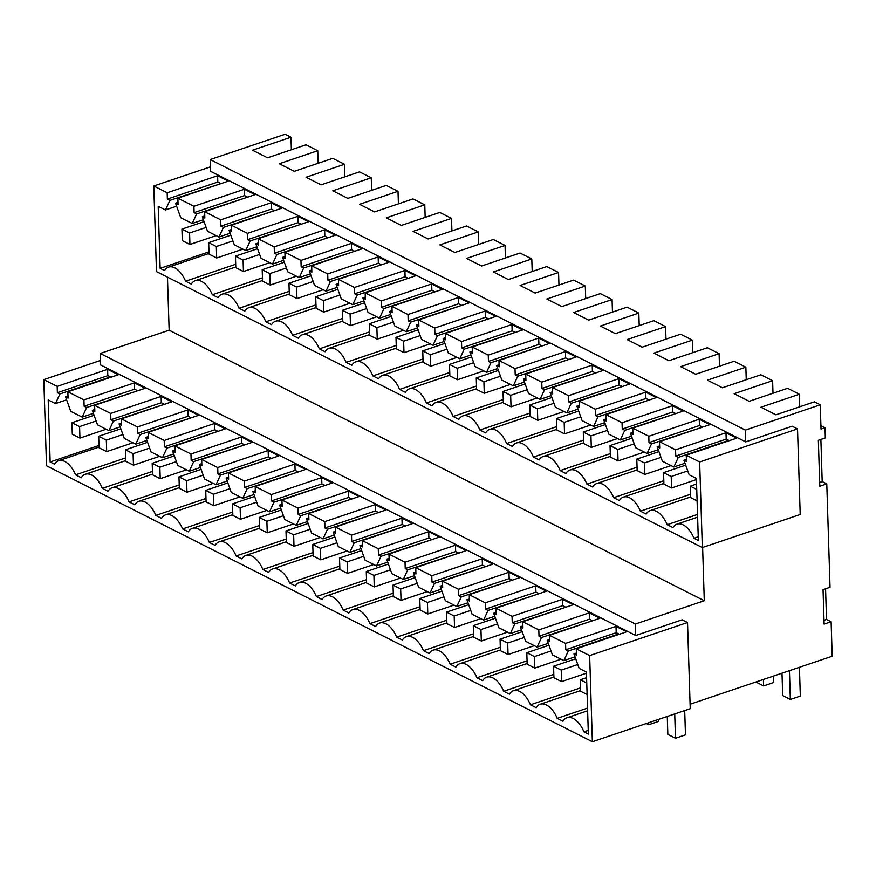 <?xml version="1.0" encoding="UTF-8"?>
<svg xmlns="http://www.w3.org/2000/svg" width="876" height="876" viewBox="0 0 876 876"><rect width="100%" height="100%" fill="white"/><g stroke="black" fill="none" stroke-linecap="round" stroke-linejoin="round"><path stroke-width="1.31" d="M819.673 482.413L822.192 481.559L826.78 483.88L819.794 486.246L818.348 440.289L825.334 437.923L825.017 427.696L821.02 429.043L820.264 404.811L745.356 430.105L745.728 441.887L792.167 426.196L797.521 428.901L800.204 514.497L702.333 547.566L156.476 271.593L153.793 185.997L210.437 166.856M635.374 624.019L100.225 353.455L100.587 364.942L635.735 635.505L635.374 624.019L704.282 600.739L702.618 547.467M635.735 635.505L682.174 619.814L687.529 622.518L690.233 708.695L592.362 741.753L46.505 465.78L43.8 379.615L100.444 360.474M825.564 588.792L826.528 619.431L831.116 621.752L832.2 656.223L690.091 704.227M831.116 621.752L824.13 624.117L823.046 589.647L830.032 587.281L826.78 483.88M820.911 425.626L825.017 427.696M822.192 481.559L820.878 439.434M745.728 441.887L210.579 171.324L210.207 159.552L285.116 134.247L290.985 137.214L252.529 150.201L267.552 157.8L306.009 144.803L317.736 150.738L279.291 163.724L294.314 171.324L332.76 158.337L344.498 164.272L306.042 177.259L321.065 184.847L359.521 171.86L371.249 177.795L332.803 190.782L347.827 198.381L386.272 185.394L398.011 191.318L359.554 204.316L374.578 211.904L413.034 198.918L424.772 204.853L386.316 217.839L401.339 225.439L439.796 212.441L451.523 218.376L413.078 231.374L428.101 238.962L466.547 225.975L478.285 231.91L439.829 244.897L454.852 252.496L493.308 239.498L505.036 245.433L466.59 258.42L481.614 266.019L520.059 253.033L531.798 258.967L493.341 271.954L508.365 279.553L546.821 266.556L558.559 272.491L520.103 285.477L535.126 293.077L573.583 280.09L585.31 286.014L546.865 299.012L561.888 306.6L600.334 293.613L612.072 299.548L573.616 312.535L588.639 320.134L627.096 307.147L638.823 313.071L600.378 326.069L615.401 333.657L653.846 320.671L665.585 326.606L627.128 339.592L642.152 347.192L680.608 334.194L692.347 340.129L653.89 353.127L668.914 360.715L707.37 347.728L719.097 353.663L680.652 366.65L695.675 374.249L734.121 361.251L745.859 367.186L707.403 380.173L722.426 387.772L760.883 374.786L772.61 380.721L734.165 393.707L749.188 401.296L787.633 388.309L799.372 394.244L760.915 407.23L775.939 414.83L814.395 401.843L820.264 404.811M210.207 159.552L745.356 430.105M153.793 185.997L167.174 192.764L217.609 175.726L228.308 181.135L177.872 198.173L193.924 206.287L244.36 189.249L255.069 194.658L204.634 211.696L220.686 219.821L271.122 202.772L281.82 208.192L231.384 225.231L247.437 233.344L297.884 216.306L308.582 221.716L258.146 238.754L274.199 246.868L324.635 229.83L335.344 235.25L284.897 252.288L300.961 260.402L351.396 243.364L362.095 248.773L311.659 265.811L327.712 273.925L378.147 256.887L388.856 262.296L338.421 279.334L354.473 287.459L404.909 270.421L415.607 275.83L365.172 292.869L381.224 300.983L431.671 283.944L442.369 289.354L391.933 306.392L407.986 314.517L458.422 297.479L469.131 302.888L418.684 319.926L434.748 328.04L485.184 311.002L495.882 316.411L445.446 333.449L461.499 341.563L511.934 324.525L522.644 329.945L472.208 346.984L488.26 355.098L538.696 338.059L549.394 343.469L498.959 360.507L515.011 368.621L565.447 351.583L576.156 356.992L525.72 374.041L541.773 382.155L592.209 365.117L602.918 370.526L552.471 387.564L568.535 395.678L618.971 378.64L629.669 384.049L579.233 401.088L595.286 409.212L645.721 392.174L656.431 397.584L605.995 414.622L622.048 422.736L672.483 405.697L683.181 411.107L632.746 428.145L648.798 436.27L699.234 419.232L709.943 424.641L659.508 441.679L675.56 449.793L725.996 432.755L736.694 438.164L686.258 455.202L699.639 461.97L797.521 428.901M100.225 353.455L169.145 330.175L704.282 600.739M169.145 330.175L167.469 277.144M43.8 379.615L57.181 386.382L107.617 369.344L118.315 374.753L67.879 391.791L83.932 399.905L134.378 382.867L145.077 388.276L94.641 405.314L110.694 413.439L161.129 396.401L171.838 401.81L121.392 418.848L137.455 426.962L187.891 409.924L198.589 415.334L148.154 432.372L164.206 440.486L214.642 423.447L225.351 428.868L174.915 445.906L190.968 454.02L241.404 436.982L252.102 442.391L201.666 459.429L217.719 467.543L268.155 450.505L278.864 455.914L228.428 472.952L244.481 481.077L294.916 464.039L305.625 469.448L255.179 486.487L271.242 494.601L321.678 477.562L332.376 482.972L281.941 500.01L297.993 508.135L348.429 491.097L359.138 496.506L308.702 513.544L324.755 521.658L375.191 504.62L385.889 510.029L335.453 527.067L351.506 535.181L401.942 518.143L412.651 523.563L362.215 540.601L378.268 548.715L428.703 531.677L439.402 537.087L388.966 554.125L405.03 562.239L455.465 545.2L466.163 550.621L415.728 567.659L431.78 575.773L482.216 558.735L492.925 564.144L442.49 581.182L458.542 589.296L508.978 572.258L519.676 577.667L469.24 594.705L485.293 602.83L535.729 585.792L546.438 591.201L496.002 608.24L512.055 616.354L562.491 599.315L573.189 604.725L522.753 621.763L538.806 629.888L589.252 612.85L599.95 618.259L549.515 635.297L565.567 643.411L616.003 626.373L626.712 631.782L576.277 648.82L589.647 655.587L687.529 622.518M826.528 619.431L824.009 620.285M799.372 394.244L799.766 406.782M699.639 461.97L702.333 547.566M686.258 455.202L686.466 461.532L683.937 460.261L686.39 459.429M697.614 517.168L676.951 524.144A21.385 11.684 -108.7 0 1 693.945 538.236L698.347 540.459L696.398 478.416L689.138 474.748L683.937 460.261M676.951 524.144A21.385 11.684 -108.7 0 0 672.932 527.615L667.194 524.713A21.385 11.684 -108.7 0 0 650.2 510.62A21.385 11.684 -108.7 0 0 646.17 514.081L640.433 511.179A21.385 11.684 -108.7 0 0 623.438 497.086A21.385 11.684 -108.7 0 0 619.409 500.557L613.682 497.656A21.385 11.684 -108.7 0 0 596.676 483.563A21.385 11.684 -108.7 0 0 592.658 487.023L586.92 484.121A21.385 11.684 -108.7 0 0 569.926 470.04A21.385 11.684 -108.7 0 0 565.896 473.5L560.158 470.598A21.385 11.684 -108.7 0 0 543.164 456.505A21.385 11.684 -108.7 0 0 539.145 459.966L533.407 457.064A21.385 11.684 -108.7 0 0 516.413 442.982A21.385 11.684 -108.7 0 0 512.383 446.442L506.646 443.541A21.385 11.684 -108.7 0 0 489.651 429.448A21.385 11.684 -108.7 0 0 485.622 432.908L479.895 430.017A21.385 11.684 -108.7 0 0 462.889 415.925A21.385 11.684 -108.7 0 0 458.871 419.385L453.133 416.483A21.385 11.684 -108.7 0 0 436.139 402.391A21.385 11.684 -108.7 0 0 432.109 405.862L426.371 402.96A21.385 11.684 -108.7 0 0 409.377 388.867A21.385 11.684 -108.7 0 0 405.358 392.328L399.62 389.426A21.385 11.684 -108.7 0 0 382.626 375.333A21.385 11.684 -108.7 0 0 378.596 378.804L372.858 375.903A21.385 11.684 -108.7 0 0 355.864 361.81A21.385 11.684 -108.7 0 0 351.845 365.27L346.108 362.368A21.385 11.684 -108.7 0 0 329.113 348.287A21.385 11.684 -108.7 0 0 325.084 351.747L319.346 348.845A21.385 11.684 -108.7 0 0 302.351 334.752A21.385 11.684 -108.7 0 0 298.322 338.213L292.584 335.311A21.385 11.684 -108.7 0 0 275.59 321.229A21.385 11.684 -108.7 0 0 271.571 324.689L265.833 321.788A21.385 11.684 -108.7 0 0 248.839 307.695A21.385 11.684 -108.7 0 0 244.809 311.155L239.071 308.264A21.385 11.684 -108.7 0 0 222.077 294.172A21.385 11.684 -108.7 0 0 218.058 297.632L212.321 294.73A21.385 11.684 -108.7 0 0 195.326 280.638A21.385 11.684 -108.7 0 0 191.296 284.109L185.559 281.207A21.385 11.684 -108.7 0 0 168.564 267.114A21.385 11.684 -108.7 0 0 164.535 270.575L160.144 268.352L208.981 251.861M167.174 192.764L167.371 199.082L169.889 200.363L165.454 209.988L158.195 206.309L160.144 268.352M725.996 432.755L726.193 439.084L729.314 440.661M675.56 449.793L675.757 456.122L726.193 439.084M659.508 441.679L659.705 447.997L657.186 446.727L662.376 461.214L673.841 467.017L678.276 457.392L728.712 440.354M675.757 456.122L678.276 457.392M589.647 655.587L592.362 741.753M576.277 648.82L576.474 655.149L573.955 653.879L576.408 653.047M587.621 710.786L566.958 717.762A21.385 11.684 -108.7 0 1 583.953 731.854L588.354 734.077L586.405 672.034L579.145 668.366L573.955 653.879M566.958 717.762A21.385 11.684 -108.7 0 0 562.94 721.233L557.202 718.331A21.385 11.684 -108.7 0 0 540.207 704.238A21.385 11.684 -108.7 0 0 536.178 707.698L530.44 704.797A21.385 11.684 -108.7 0 0 513.445 690.704A21.385 11.684 -108.7 0 0 509.427 694.175L503.689 691.273A21.385 11.684 -108.7 0 0 486.695 677.181A21.385 11.684 -108.7 0 0 482.665 680.641L476.927 677.739A21.385 11.684 -108.7 0 0 459.933 663.658A21.385 11.684 -108.7 0 0 455.903 667.118L450.165 664.216A21.385 11.684 -108.7 0 0 433.171 650.123A21.385 11.684 -108.7 0 0 429.152 653.584L423.415 650.682A21.385 11.684 -108.7 0 0 406.42 636.6A21.385 11.684 -108.7 0 0 402.391 640.06L396.653 637.159A21.385 11.684 -108.7 0 0 379.658 623.066A21.385 11.684 -108.7 0 0 375.64 626.526L369.902 623.635A21.385 11.684 -108.7 0 0 352.908 609.543A21.385 11.684 -108.7 0 0 348.878 613.003L343.14 610.101A21.385 11.684 -108.7 0 0 326.146 596.008A21.385 11.684 -108.7 0 0 322.116 599.48L316.389 596.578A21.385 11.684 -108.7 0 0 299.384 582.485A21.385 11.684 -108.7 0 0 295.365 585.945L289.627 583.044A21.385 11.684 -108.7 0 0 272.633 568.951A21.385 11.684 -108.7 0 0 268.603 572.422L262.866 569.52A21.385 11.684 -108.7 0 0 245.871 555.428A21.385 11.684 -108.7 0 0 241.853 558.888L236.115 555.986A21.385 11.684 -108.7 0 0 219.12 541.905A21.385 11.684 -108.7 0 0 215.091 545.365L209.353 542.463A21.385 11.684 -108.7 0 0 192.359 528.37A21.385 11.684 -108.7 0 0 188.329 531.831L182.602 528.94A21.385 11.684 -108.7 0 0 165.597 514.847A21.385 11.684 -108.7 0 0 161.578 518.307L155.84 515.406A21.385 11.684 -108.7 0 0 138.846 501.313A21.385 11.684 -108.7 0 0 134.816 504.784L129.079 501.882A21.385 11.684 -108.7 0 0 112.084 487.79A21.385 11.684 -108.7 0 0 108.066 491.25L102.328 488.348A21.385 11.684 -108.7 0 0 85.333 474.255A21.385 11.684 -108.7 0 0 81.304 477.727L75.566 474.825A21.385 11.684 -108.7 0 0 58.572 460.732A21.385 11.684 -108.7 0 0 54.553 464.192L50.151 461.97L98.988 445.479M57.181 386.382L57.378 392.7L59.897 393.981L55.462 403.606L48.202 399.927L50.151 461.97M616.003 626.373L616.2 632.702L619.332 634.279M565.567 643.411L565.765 649.74L616.2 632.702M549.515 635.297L549.712 641.615L547.193 640.345L552.384 654.832L563.848 660.635L568.283 651.01L618.719 633.972M565.765 649.74L568.283 651.01M693.945 538.236L698.227 536.791M697.526 514.464L667.194 524.713M673.841 467.017L685.01 463.24M583.953 731.854L588.245 730.409M557.202 718.331L587.533 708.082M563.848 660.635L575.017 656.858M262.461 277.791L212.321 294.73M185.559 281.207L235.699 264.267M204.765 215.923L202.312 216.755L207.502 231.242L218.967 237.035L230.136 233.268M177.872 198.173L178.069 204.502L175.55 203.221L180.741 217.708L192.216 223.511L196.651 213.886L247.689 197.155M192.216 223.511L203.374 219.734M67.879 391.791L68.076 398.12L65.558 396.839L70.748 411.337L82.224 417.129L93.393 413.352M82.224 417.129L86.658 407.504L137.696 390.773M83.932 399.905L84.14 406.234L86.658 407.504M193.924 206.287L194.122 212.616L196.651 213.886M317.736 150.738L318.13 163.275M75.566 474.825L125.706 457.885M204.634 211.696L204.831 218.025L202.312 216.755M218.967 237.035L223.402 227.421L274.44 210.678M220.686 219.821L220.883 226.139L223.402 227.421M244.36 189.249L244.568 195.578L247.087 196.848M194.122 212.616L244.568 195.578M84.14 406.234L134.576 389.196L137.094 390.466M134.378 382.867L134.576 389.196M94.641 405.314L94.838 411.643L92.319 410.373L94.772 409.541M110.694 413.439L110.891 419.757L113.409 421.038L108.974 430.653L97.51 424.86L92.319 410.373M344.498 164.272L344.892 176.799M102.328 488.348L152.468 471.408M108.974 430.653L120.143 426.886M289.211 291.325L239.071 308.264M231.516 229.446L229.063 230.279L234.253 244.765L245.729 250.569L256.898 246.791M231.384 225.231L231.582 231.549L229.063 230.279M245.729 250.569L250.164 240.944L301.202 224.212M247.437 233.344L247.645 239.674L250.164 240.944M271.122 202.772L271.319 209.101L273.838 210.382M220.883 226.139L271.319 209.101M113.409 421.038L164.447 404.296M110.891 419.757L161.326 402.719L163.845 404M161.129 396.401L161.326 402.719M121.392 418.848L121.6 425.167L119.07 423.896L121.534 423.064M137.455 426.962L137.652 433.291L140.171 434.562L135.736 444.187L124.272 438.383L119.07 423.896M371.249 177.795L371.643 190.333M129.079 501.882L179.219 484.943M135.736 444.187L146.905 440.409M315.973 304.848L265.833 321.788M258.278 242.981L255.825 243.802L261.015 258.3L272.48 264.092L283.649 260.325M258.146 238.754L258.343 245.083L255.825 243.802M272.48 264.092L276.915 254.467L327.952 237.735M274.199 246.868L274.396 253.197L276.915 254.467M297.884 216.306L298.081 222.635L300.599 223.906M247.645 239.674L298.081 222.635M140.171 434.562L191.209 417.83M137.652 433.291L188.088 416.253L190.607 417.524M187.891 409.924L188.088 416.253M148.154 432.372L148.351 438.701L145.832 437.431L148.285 436.598M164.206 440.486L164.403 446.815L166.922 448.085L162.487 457.71L151.022 451.917L145.832 437.431M398.011 191.318L398.405 203.856M155.84 515.406L205.98 498.466M162.487 457.71L173.656 453.943M342.724 318.382L292.584 335.311M285.039 256.504L282.576 257.336L287.777 271.823L299.242 277.626L310.411 273.849M284.897 252.288L285.105 258.606L282.576 257.336M299.242 277.626L303.676 268.001L354.714 251.27M300.961 260.402L301.158 266.731L303.676 268.001M324.635 229.83L324.832 236.159L327.35 237.429M274.396 253.197L324.832 236.159M166.922 448.085L217.971 431.353M164.403 446.815L214.839 429.777L217.368 431.047M214.642 423.447L214.839 429.777M174.915 445.906L175.112 452.224L172.594 450.954L175.047 450.122M190.968 454.02L191.165 460.349L193.684 461.619L189.249 471.244L177.784 465.441L172.594 450.954M424.772 204.853L425.167 217.39M182.602 528.94L232.731 512M189.249 471.244L200.418 467.466M369.486 331.905L319.346 348.845M311.79 270.038L309.337 270.859L314.528 285.357L326.003 291.15L337.161 287.383M311.659 265.811L311.856 272.14L309.337 270.859M326.003 291.15L330.427 281.525L381.476 264.793M327.712 273.925L327.909 280.254L330.427 281.525M351.396 243.364L351.594 249.693L354.112 250.963M301.158 266.731L351.594 249.693M193.684 461.619L244.722 444.888M191.165 460.349L241.601 443.311L244.119 444.581M241.404 436.982L241.601 443.311M201.666 459.429L201.863 465.758L199.345 464.477L201.798 463.656M217.719 467.543L217.927 473.872L220.445 475.142L216.011 484.767L204.535 478.975L199.345 464.477M451.523 218.376L451.917 230.914M209.353 542.463L259.493 525.523M216.011 484.767L227.18 481.001M396.248 345.44L346.108 362.368M338.552 283.561L336.099 284.393L341.29 298.88L352.754 304.684L363.923 300.906M338.421 279.334L338.618 285.664L336.099 284.393M352.754 304.684L357.189 295.059L408.227 278.327M354.473 287.459L354.67 293.778L357.189 295.059M378.147 256.887L378.344 263.216L380.874 264.486M327.909 280.254L378.344 263.216M220.445 475.142L271.483 458.411M217.927 473.872L268.363 456.834L270.881 458.104M268.155 450.505L268.363 456.834M228.428 472.952L228.625 479.281L226.107 478.011L228.559 477.179M244.481 481.077L244.678 487.395L247.196 488.677L242.761 498.302L231.297 492.498L226.107 478.011M478.285 231.91L478.679 244.448M236.115 555.986L286.255 539.058M242.761 498.302L253.93 494.524M422.998 358.963L372.858 375.903M365.303 297.095L362.85 297.917L368.04 312.414L379.516 318.207L390.685 314.429M365.172 292.869L365.369 299.198L362.85 297.917M379.516 318.207L383.951 308.582L434.989 291.85M381.224 300.983L381.432 307.312L383.951 308.582M404.909 270.421L405.106 276.739L407.625 278.021M354.67 293.778L405.106 276.739M247.196 488.677L298.234 471.945M244.678 487.395L295.113 470.357L297.632 471.638M294.916 464.039L295.113 470.357M255.179 486.487L255.387 492.816L252.857 491.535L255.321 490.713M271.242 494.601L271.44 500.93L273.958 502.2L269.523 511.825L258.059 506.032L252.857 491.535M505.036 245.433L505.43 257.971M262.866 569.52L313.006 552.581M269.523 511.825L280.692 508.058M449.76 372.486L399.62 389.426M392.065 310.619L389.612 311.451L394.802 325.938L406.267 331.73L417.436 327.963M391.933 306.392L392.13 312.721L389.612 311.451M406.267 331.73L410.702 322.116L461.74 305.374M407.986 314.517L408.183 320.835L410.702 322.116M431.671 283.944L431.868 290.274L434.386 291.544M381.432 307.312L431.868 290.274M273.958 502.2L324.996 485.468M271.44 500.93L321.875 483.891L324.394 485.162M321.678 477.562L321.875 483.891M281.941 500.01L282.138 506.339L279.619 505.069L282.072 504.237M297.993 508.135L298.19 514.453L300.709 515.734L296.274 525.359L284.81 519.556L279.619 505.069M531.798 258.967L532.192 271.505M289.627 583.044L339.768 566.104M296.274 525.359L307.443 521.581M476.511 386.02L426.371 402.96M418.827 324.142L416.363 324.974L421.564 339.461L433.029 345.264L444.198 341.487M418.684 319.926L418.892 326.244L416.363 324.974M433.029 345.264L437.463 335.639L488.501 318.908M434.748 328.04L434.945 334.369L437.463 335.639M458.422 297.479L458.619 303.797L461.137 305.078M408.183 320.835L458.619 303.797M300.709 515.734L351.758 498.991M298.19 514.453L348.626 497.415L351.156 498.696M348.429 491.097L348.626 497.415M308.702 513.544L308.899 519.873L306.381 518.592L308.834 517.76M324.755 521.658L324.952 527.987L327.471 529.257L323.036 538.882L311.571 533.079L306.381 518.592M558.559 272.491L558.954 285.029M316.389 596.578L366.518 579.638M323.036 538.882L334.205 535.105M503.273 399.544L453.133 416.483M445.577 337.676L443.125 338.508L448.315 352.995L459.78 358.788L470.949 355.021M445.446 333.449L445.643 339.779L443.125 338.508M459.78 358.788L464.214 349.174L515.263 332.431M461.499 341.563L461.696 347.892L464.214 349.174M485.184 311.002L485.381 317.331L487.899 318.601M434.945 334.369L485.381 317.331M327.471 529.257L378.509 512.526M324.952 527.987L375.388 510.949L377.906 512.219M375.191 504.62L375.388 510.949M335.453 527.067L335.65 533.396L333.132 532.126L335.585 531.294M351.506 535.181L351.703 541.51L354.233 542.791L349.798 552.406L338.322 546.613L333.132 532.126M585.31 286.014L585.705 298.552M343.14 610.101L393.28 593.162M349.798 552.406L360.967 548.639M530.024 413.078L479.895 430.017M472.339 351.199L469.886 352.032L475.077 366.518L486.541 372.322L497.71 368.544M472.208 346.984L472.405 353.302L469.886 352.032M486.541 372.322L490.976 362.697L542.014 345.965M488.26 355.098L488.458 361.427L490.976 362.697M511.934 324.525L512.131 330.854L514.661 332.135M461.696 347.892L512.131 330.854M354.233 542.791L405.27 526.049M351.703 541.51L402.15 524.472L404.668 525.753M401.942 518.143L402.15 524.472M362.215 540.601L362.412 546.92L359.894 545.649L362.346 544.817M378.268 548.715L378.465 555.045L380.983 556.315L376.549 565.94L365.084 560.136L359.894 545.649M612.072 299.548L612.466 312.086M369.902 623.635L420.042 606.696M376.549 565.94L387.718 562.162M556.786 426.601L506.646 443.541M499.09 364.734L496.637 365.555L501.828 380.053L513.303 385.845L524.472 382.078M498.959 360.507L499.156 366.836L496.637 365.555M513.303 385.845L517.738 376.22L568.776 359.488M515.011 368.621L515.219 374.95L517.738 376.22M538.696 338.059L538.893 344.388L541.412 345.659M488.458 361.427L538.893 344.388M380.983 556.315L432.021 539.583M378.465 555.045L428.901 538.006L431.419 539.277M428.703 531.677L428.901 538.006M388.966 554.125L389.174 560.454L386.644 559.173L389.097 558.351M405.03 562.239L405.227 568.568L407.745 569.838L403.31 579.463L391.846 573.67L386.644 559.173M638.823 313.071L639.217 325.609M396.653 637.159L446.793 620.219M403.31 579.463L414.479 575.696M583.547 440.135L533.407 457.064M525.852 378.257L523.399 379.089L528.589 393.576L540.054 399.379L551.223 395.602M525.72 374.041L525.918 380.359L523.399 379.089M540.054 399.379L544.489 389.754L595.527 373.023M541.773 382.155L541.97 388.484L544.489 389.754M565.447 351.583L565.655 357.912L568.174 359.182M515.219 374.95L565.655 357.912M407.745 569.838L458.783 553.106M405.227 568.568L455.662 551.53L458.181 552.8M455.465 545.2L455.662 551.53M415.728 567.659L415.925 573.977L413.406 572.707L415.859 571.875M431.78 575.773L431.977 582.102L434.496 583.372L430.061 592.997L418.597 587.194L413.406 572.707M665.585 326.606L665.979 339.143M423.415 650.682L473.555 633.753M430.061 592.997L441.23 589.22M610.298 453.659L560.158 470.598M552.614 391.791L550.15 392.612L555.351 407.11L566.816 412.903L577.985 409.136M552.471 387.564L552.679 393.893L550.15 392.612M566.816 412.903L571.251 403.278L622.288 386.546M568.535 395.678L568.732 402.007L571.251 403.278M592.209 365.117L592.406 371.435L594.924 372.716M541.97 388.484L592.406 371.435M434.496 583.372L485.545 566.641M431.977 582.102L482.413 565.064L484.943 566.334M482.216 558.735L482.413 565.064M442.49 581.182L442.687 587.511L440.168 586.23L442.621 585.409M458.542 589.296L458.739 595.625L461.258 596.895L456.823 606.52L445.358 600.728L440.168 586.23M692.347 340.129L692.741 352.667M450.165 664.216L500.305 647.276M456.823 606.52L467.992 602.754M637.06 467.182L586.92 484.121M579.365 405.314L576.912 406.146L582.102 420.633L593.567 426.437L604.736 422.659M579.233 401.088L579.43 407.417L576.912 406.146M593.567 426.437L598.001 416.812L649.05 400.08M595.286 409.212L595.483 415.531L598.001 416.812M618.971 378.64L619.168 384.969L621.686 386.239M568.732 402.007L619.168 384.969M461.258 596.895L512.296 580.164M458.739 595.625L509.175 578.587L511.693 579.857M508.978 572.258L509.175 578.587M469.24 594.705L469.437 601.035L466.919 599.764L469.372 598.932M485.293 602.83L485.49 609.148L488.02 610.43L483.585 620.055L472.109 614.251L466.919 599.764M719.097 353.663L719.492 366.201M476.927 677.739L527.067 660.8M483.585 620.055L494.754 616.277M663.811 480.716L613.682 497.656M606.126 418.848L603.673 419.67L608.864 434.167L620.328 439.96L631.497 436.182M605.995 414.622L606.192 420.951L603.673 419.67M620.328 439.96L624.763 430.335L675.801 413.603M622.048 422.736L622.245 429.065L624.763 430.335M645.721 392.174L645.919 398.492L648.448 399.774M595.483 415.531L645.919 398.492M488.02 610.43L539.058 593.698M485.49 609.148L535.937 592.11L538.455 593.391M535.729 585.792L535.937 592.11M496.002 608.24L496.199 614.569L493.681 613.288L496.134 612.466M512.055 616.354L512.252 622.683L514.77 623.953L510.336 633.578L498.871 627.785L493.681 613.288M745.859 367.186L746.253 379.724M503.689 691.273L553.829 674.334M510.336 633.578L521.505 629.8M690.573 494.239L640.433 511.179M632.877 432.372L630.424 433.204L635.615 447.691L647.09 453.483L658.259 449.716M632.746 428.145L632.943 434.474L630.424 433.204M647.09 453.483L651.525 443.869L702.563 427.127M648.798 436.27L648.996 442.588L651.525 443.869M672.483 405.697L672.68 412.027L675.199 413.297M622.245 429.065L672.68 412.027M514.77 623.953L565.808 607.221M512.252 622.683L562.688 605.644L565.206 606.915M562.491 599.315L562.688 605.644M522.753 621.763L522.95 628.092L520.432 626.822L522.884 625.99M538.806 629.888L539.014 636.206L541.532 637.487L537.097 647.101L525.633 641.309L520.432 626.822M772.61 380.721L773.004 393.258M530.44 704.797L580.58 687.857M537.097 647.101L548.266 643.334M657.186 446.727L659.639 445.895M699.234 419.232L699.442 425.55L701.961 426.831M648.996 442.588L699.442 425.55M541.532 637.487L592.57 620.745M539.014 636.206L589.449 619.168L591.968 620.449M589.252 612.85L589.449 619.168M547.193 640.345L549.646 639.513M165.454 209.988L176.624 206.21M169.889 200.363L220.927 183.631M167.371 199.082L217.806 182.044L220.325 183.325M217.609 175.726L217.806 182.044M290.985 137.214L291.38 149.752M175.55 203.221L178.003 202.389M107.617 369.344L107.814 375.662L111.613 377.019M57.378 392.7L107.814 375.662M55.462 403.606L66.631 399.828M59.897 393.981L110.332 376.943M65.558 396.839L68.01 396.018M189.577 232.983L181.934 229.118L182.296 240.615L189.939 244.481L189.577 232.983L206.123 227.399M181.934 229.118L204.064 221.65M189.939 244.481L216.153 235.622M79.585 426.601L71.942 422.736L72.303 434.233L79.946 438.099L79.585 426.601L96.13 421.017M71.942 422.736L94.071 415.268M79.946 438.099L106.171 429.24M216.328 246.517L208.685 242.652L209.046 254.139L216.69 258.004L216.328 246.517L232.885 240.922M208.685 242.652L230.815 235.173M216.69 258.004L242.915 249.145M106.335 440.135L98.692 436.27L99.054 447.756L106.697 451.622L106.335 440.135L122.892 434.54M98.692 436.27L120.833 428.791M106.697 451.622L132.922 442.763M243.09 260.041L235.447 256.175L235.808 267.673L243.451 271.527L243.09 260.041L259.635 254.456M235.447 256.175L257.577 248.696M243.451 271.527L269.677 262.669M133.097 453.659L125.454 449.793L125.816 461.291L133.459 465.156L133.097 453.659L149.643 448.074M125.454 449.793L147.584 442.314M133.459 465.156L159.684 456.297M269.852 273.575L262.198 269.709L262.559 281.196L270.202 285.061L269.852 273.575L286.397 267.979M262.198 269.709L284.339 262.231M270.202 285.061L296.427 276.203M159.859 467.193L152.205 463.327L152.566 474.814L160.22 478.679L159.859 467.193L176.404 461.597M152.205 463.327L174.346 455.849M160.22 478.679L186.435 469.821M296.603 287.098L288.96 283.233L289.321 294.719L296.964 298.585L296.603 287.098L313.148 281.514M288.96 283.233L311.09 275.754M296.964 298.585L323.189 289.726M186.61 480.716L178.967 476.851L179.328 488.337L186.971 492.202L186.61 480.716L203.166 475.131M178.967 476.851L201.097 469.372M186.971 492.202L213.196 483.344M323.364 300.632L315.721 296.767L316.083 308.253L323.726 312.119L323.364 300.632L339.91 295.037M315.721 296.767L337.851 289.288M323.726 312.119L349.94 303.26M213.372 494.25L205.729 490.385L206.09 501.871L213.733 505.737L213.372 494.25L229.917 488.655M205.729 490.385L227.859 482.906M213.733 505.737L239.958 496.878M350.115 314.155L342.472 310.29L342.834 321.777L350.477 325.642L350.115 314.155L366.672 308.56M342.472 310.29L364.602 302.811M350.477 325.642L376.702 316.784M240.123 507.773L232.479 503.908L232.841 515.395L240.484 519.26L240.123 507.773L256.679 502.178M232.479 503.908L254.62 496.429M240.484 519.26L266.709 510.401M376.877 327.679L369.234 323.813L369.595 335.311L377.238 339.176L376.877 327.679L393.423 322.094M369.234 323.813L391.364 316.345M377.238 339.176L403.464 330.318M266.884 521.297L259.241 517.431L259.603 528.929L267.246 532.794L266.884 521.297L283.43 515.712M259.241 517.431L281.371 509.963M267.246 532.794L293.471 523.936M403.628 341.213L395.985 337.348L396.346 348.834L403.989 352.7L403.628 341.213L420.184 335.618M395.985 337.348L418.126 329.869M403.989 352.7L430.215 343.841M293.646 534.831L285.992 530.965L286.353 542.452L294.007 546.317L293.646 534.831L310.192 529.235M285.992 530.965L308.133 523.487M294.007 546.317L320.222 537.459M430.39 354.736L422.747 350.871L423.108 362.368L430.751 366.234L430.39 354.736L446.935 349.152M422.747 350.871L444.877 343.403M430.751 366.234L456.976 357.375M320.397 548.354L312.754 544.489L313.115 555.986L320.758 559.852L320.397 548.354L336.953 542.77M312.754 544.489L334.884 537.021M320.758 559.852L346.984 550.993M457.152 368.27L449.498 364.405L449.859 375.892L457.513 379.757L457.152 368.27L473.697 362.675M449.498 364.405L471.638 356.926M457.513 379.757L483.727 370.898M347.159 561.888L339.516 558.023L339.877 569.51L347.52 573.375L347.159 561.888L363.704 556.293M339.516 558.023L361.646 550.544M347.52 573.375L373.745 564.516M483.902 381.794L476.259 377.928L476.621 389.415L484.264 393.28L483.902 381.794L500.459 376.209M476.259 377.928L498.389 370.449M484.264 393.28L510.489 384.422M373.91 575.412L366.267 571.546L366.628 583.033L374.271 586.898L373.91 575.412L390.466 569.827M366.267 571.546L388.407 564.067M374.271 586.898L400.496 578.04M510.664 395.328L503.021 391.462L503.382 402.949L511.026 406.814L510.664 395.328L527.21 389.732M503.021 391.462L525.151 383.984M511.026 406.814L537.251 397.956M400.671 588.946L393.028 585.08L393.39 596.567L401.033 600.432L400.671 588.946L417.217 583.35M393.028 585.08L415.158 577.602M401.033 600.432L427.258 591.574M537.415 408.851L529.772 404.986L530.133 416.472L537.776 420.338L537.415 408.851L553.971 403.267M529.772 404.986L551.913 397.507M537.776 420.338L564.002 411.479M427.433 602.469L419.779 598.604L420.141 610.09L427.795 613.956L427.433 602.469L443.979 596.885M419.779 598.604L441.92 591.125M427.795 613.956L454.009 605.097M564.177 422.385L556.534 418.52L556.895 430.006L564.538 433.872L564.177 422.385L580.722 416.79M556.534 418.52L578.664 411.041M564.538 433.872L590.763 425.013M454.184 616.003L446.541 612.138L446.902 623.624L454.545 627.49L454.184 616.003L470.74 610.408M446.541 612.138L468.671 604.659M454.545 627.49L480.771 618.631M590.939 435.909L583.285 432.043L583.646 443.53L591.3 447.395L590.939 435.909L607.484 430.313M583.285 432.043L605.425 424.564M591.3 447.395L617.514 438.537M480.946 629.526L473.303 625.661L473.664 637.148L481.307 641.013L480.946 629.526L497.491 623.931M473.303 625.661L495.433 618.182M481.307 641.013L507.532 632.154M617.69 449.432L610.046 445.566L610.408 457.064L618.051 460.929L617.69 449.432L634.246 443.847M610.046 445.566L632.176 438.099M618.051 460.929L644.276 452.071M507.697 643.05L500.054 639.184L500.415 650.682L508.058 654.547L507.697 643.05L524.253 637.465M500.054 639.184L522.195 631.716M508.058 654.547L534.283 645.689M644.451 462.966L636.808 459.101L637.17 470.587L644.813 474.453L644.451 462.966L660.997 457.371M636.808 459.101L658.938 451.622M644.813 474.453L671.038 465.594M534.459 656.584L526.815 652.719L527.177 664.205L534.82 668.07L534.459 656.584L551.004 650.988M526.815 652.719L548.945 645.24M534.82 668.07L561.045 659.212M671.202 476.489L663.559 472.624L663.92 484.121L671.563 487.987L671.202 476.489L687.759 470.905M663.559 472.624L685.7 465.145M755.933 681.988L763.587 685.93L763.379 679.469M763.587 685.93L773.574 682.557L773.366 676.097M671.563 487.987L696.431 479.577M561.22 670.107L553.566 666.242L553.928 677.739L561.582 681.605L561.22 670.107L577.766 664.523M553.566 666.242L575.707 658.763M646.335 723.521L648.733 724.726L648.667 722.733M648.733 724.726L658.719 721.353L658.653 719.36M561.582 681.605L586.438 673.195M696.738 489.399L690.321 486.158L696.573 484.045M690.321 486.158L690.682 497.645L697.099 500.886M781.994 673.184L782.695 695.588L790.338 699.453L789.44 670.666M790.338 699.453L800.325 696.081L799.427 667.293M586.756 683.017L580.328 679.776L586.581 677.663M580.328 679.776L580.689 691.263L587.106 694.515M667.271 716.448L667.84 734.395L675.484 738.26L674.717 713.929M675.484 738.26L685.47 734.887L684.703 710.556M235.786 266.972L195.326 280.638M125.794 460.59L85.333 474.255M262.537 280.506L222.077 294.172M152.544 474.124L112.084 487.79M289.299 294.029L248.839 307.695M179.306 487.647L138.846 501.313M316.061 307.553L275.59 321.229M206.068 501.171L165.597 514.847M342.812 321.087L302.351 334.752M232.819 514.705L192.359 528.37M369.573 334.61L329.113 348.287M259.581 528.228L219.12 541.905M396.324 348.144L355.864 361.81M286.332 541.762L245.871 555.428M423.086 361.668L382.626 375.333M313.093 555.285L272.633 568.951M449.837 375.202L409.377 388.867M339.855 568.82L299.384 582.485M476.599 388.725L436.139 402.391M366.606 582.343L326.146 596.008M503.361 402.248L462.889 415.925M393.368 595.877L352.908 609.543M530.111 415.782L489.651 429.448M420.119 609.4L379.658 623.066M556.873 429.306L516.413 442.982M446.88 622.924L406.42 636.6M583.624 442.84L543.164 456.505M473.642 636.458L433.171 650.123M610.386 456.363L569.926 470.04M500.393 649.981L459.933 663.658M637.148 469.897L596.676 483.563M527.155 663.515L486.695 677.181M663.898 483.421L623.438 497.086M553.906 677.038L513.445 690.704M690.66 496.955L650.2 510.62M580.668 690.573L540.207 704.238M209.025 253.449L168.564 267.114M99.032 447.067L58.572 460.732"/></g></svg>

